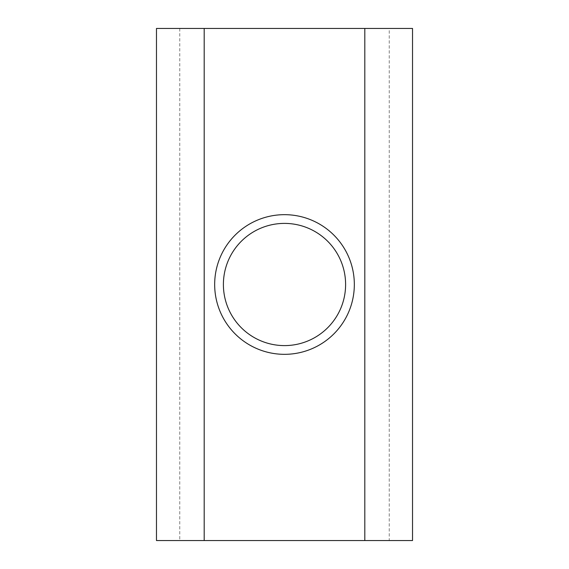 <?xml version="1.0" encoding="UTF-8"?>
<svg xmlns="http://www.w3.org/2000/svg" width="569" height="569" viewBox="0 0 569 569"><rect width="100%" height="100%" fill="white"/><g stroke="black" fill="none" stroke-linecap="round" stroke-linejoin="round"><path stroke-width="0.43" stroke-dasharray="2.85 2.13" d="M223.397 284.5A61.103 61.103 0 0 0 284.5 345.603A61.103 61.103 0 0 0 345.603 284.5A61.103 61.103 0 0 0 284.5 223.397A61.103 61.103 0 0 0 223.397 284.5M389.246 28.45L412.525 28.45L412.525 540.55L156.475 540.55L156.475 28.45L389.246 28.45L389.246 540.55M179.754 28.45L179.754 540.55M204.193 28.45L204.193 540.55M364.807 28.45L364.807 540.55"/><path stroke-width="0.85" d="M284.5 345.603A61.103 61.103 0 0 0 345.603 284.5A61.103 61.103 0 0 0 284.5 223.397A61.103 61.103 0 0 0 223.397 284.5A61.103 61.103 0 0 0 284.5 345.603M284.5 214.669A69.831 69.831 0 0 1 354.331 284.5A69.831 69.831 0 0 1 284.5 354.331A69.831 69.831 0 0 1 214.669 284.5A69.831 69.831 0 0 1 284.5 214.669M412.525 28.45L156.475 28.45L156.475 540.55L412.525 540.55L412.525 28.45M204.193 28.45L204.193 540.55M364.807 28.45L364.807 540.55"/></g></svg>
